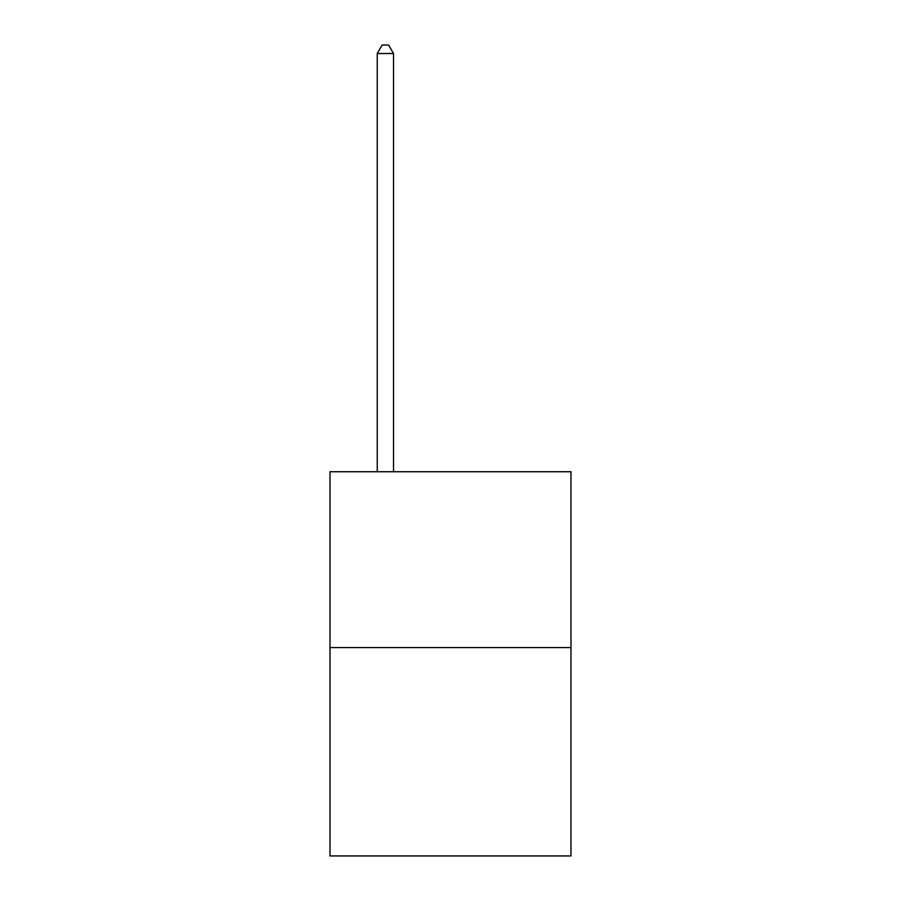 <?xml version="1.0" encoding="UTF-8"?>
<svg xmlns="http://www.w3.org/2000/svg" width="901" height="901" viewBox="0 0 901 901"><rect width="100%" height="100%" fill="white"/><g stroke="black" fill="none" stroke-linecap="round" stroke-linejoin="round"><path stroke-width="1.35" d="M570.975 647.56L570.975 471.73L330.025 471.73L330.025 855.95L570.975 855.95L570.975 647.56L330.025 647.56M393.523 471.73L393.523 53.519L377.237 53.519L377.237 471.73M377.237 53.519L382.125 45.05L388.635 45.05L393.523 53.519"/></g></svg>
